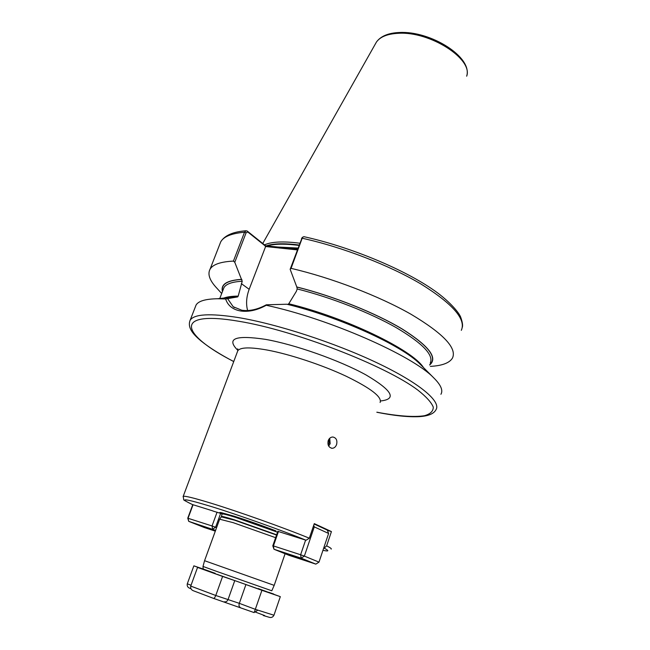 <?xml version="1.0" encoding="UTF-8"?>
<svg xmlns="http://www.w3.org/2000/svg" width="650" height="650" viewBox="0 0 650 650"><rect width="100%" height="100%" fill="white"/><g stroke="black" fill="none" stroke-linecap="round" stroke-linejoin="round"><path stroke-width="0.97" d="M328.876 439.286L329.127 443.186L328.144 444.86M329.721 438.279L330.168 443.666L328.681 446.062M336.578 444.567C337.512 440.31 336.269 437.783 332.841 437.003C330.704 437.076 329.152 438.303 328.193 440.684C327.381 444.941 328.673 447.476 332.069 448.289C334.141 448.216 335.644 446.981 336.578 444.567M277.834 531.342L306.085 540.247L309.327 538.208L314.283 523.632L331.427 531.578L327.381 530.359M212.842 510.9L192.343 504.522C185.77 501.28 182.902 499.655 183.739 499.655L183.211 496.372C184.697 495.706 193.928 497.965 210.917 503.157C238.729 511.68 284.253 527.898 309.327 538.208M222.365 513.914L212.818 510.981M274.186 585.366L271.798 590.785L216.044 571.171L203.003 566.434L204.555 560.698L274.194 585.366L285.09 553.743M421.436 365.503L419.859 363.927C401.936 345.507 338.975 316.761 286.804 304.233L266.297 304.801L266.273 305.273C257.124 310.253 248.528 312.146 240.467 310.96C232.757 309.554 227.809 305.565 225.639 298.984L237.689 296.904L238.201 296.108L242.222 281.255L234.772 262.275L233.415 261.097L244.522 232.229L246.041 230.766L247.219 231.051L265.639 245.797L297.204 248.999M247.618 310.521C245.863 303.932 246.374 296.855 249.161 289.299L265.704 246.318L247.78 231.985L246.114 232.757L234.772 262.275M227.744 298.854L233.204 306.735L241.768 310.221C249.381 311.35 257.554 309.538 266.297 304.801M219.651 519.204L233.171 522.657L275.624 537.68M264.501 244.887C270.79 241.963 281.117 241.231 295.466 242.694L299.772 243.214M195.284 307.052L196.097 304.972C198.51 301.007 205.66 298.935 217.547 298.748L225.639 298.984M221.041 513.663C219.107 512.614 219.188 512.273 221.268 512.639L234 516.165C247.601 520.479 261.584 525.387 275.941 530.887M324.504 547.861L326.649 545.829L331.427 531.578M303.989 236.689L302.884 237.063L302.177 238.233L291.062 268.361C331.484 277.745 379.096 296.034 411.068 314.291C443.349 333.572 457.145 348.173 452.457 358.093C449.507 362.968 442.163 365.731 430.406 366.381M221.691 293.524L216.962 288.299C209.698 280.637 207.391 274.284 210.039 269.238C212.802 264.461 220.594 261.747 233.415 261.097M222.446 291.566C220.553 284.334 226.996 280.264 241.759 279.346M224.023 298.033L237.161 296.701M291.062 268.361L290.152 269.303L296.79 286.967C333.653 296.148 376.074 313.178 402.577 329.225C429.146 346.125 438.157 358.044 429.626 364.983M296.79 286.967L297.221 288.949L296.327 291.403L288.779 303.761L287.666 304.436M266.273 305.273C328.924 318.687 412.401 355.501 433.558 377.683C440.814 384.808 443.267 390.349 440.919 394.282M290.152 269.303L302.144 237.656M297.31 249.901L265.338 246.504M247.219 231.051L247.78 231.985M265.639 245.797L265.704 246.318M280.873 247.504L279.687 248.129M213.566 598.39L254.182 612.601L261.918 590.314L280.321 596.651L264.493 590.964M190.978 588.729L189.654 588.226C187.696 587.438 186.907 585.967 187.289 583.822L193.862 565.841L208.65 571.253M203.84 569.262L193.862 565.841M273.658 594.254L269.051 592.353M262.722 590.314L266.11 591.419M268.466 592.231L273.731 594.043M263.307 615.542L269.23 617.289C271.294 617.914 272.87 617.224 273.959 615.233L280.321 596.651M209.877 571.675L197.551 567.418L190.743 586.081C190.361 588.339 191.238 589.899 193.367 590.753L213.468 598.358C214.086 598.593 214.849 597.634 215.776 595.489L239.322 603.338L245.919 584.561L261.918 590.314M190.743 586.081L215.776 595.489L222.592 576.428L234.764 580.621L228.101 599.406C227.232 601.372 225.997 602.16 224.388 601.786M197.551 567.418L222.592 576.428M215.329 531.091L196.349 524.03L215.499 530.619M220.602 513.484L215.597 527.247L216.58 527.646M215.597 530.351L188.727 521.349L187.761 518.188L192.774 504.692M193.05 504.774L188.069 518.172L188.727 521.349L204.376 527.548L215.312 531.139M187.761 518.188L212.038 525.964L217.068 512.192M215.597 527.247L212.038 525.964L212.672 529.181L215.597 527.247M286.26 553.857L308.011 561.259L286.26 553.857M278.476 531.408L273.423 545.919L272.789 545.837L277.875 531.221M314.153 524.022L327.283 530.099L328.608 533.455L314.291 526.89L304.363 556.108L318.988 562.136L328.608 533.455M288.941 555.303L315.843 564.127L301.169 558.155L273.999 549.258L288.941 555.303M272.789 545.837L273.999 549.258L273.423 545.919L300.617 554.759L305.614 540.093M300.617 554.759L301.169 558.155L304.363 556.108L300.617 554.759M313.3 526.533L314.291 526.89L313.698 525.354M318.988 562.136L315.843 564.127M241.329 283.603L249.161 289.299M222.308 514.126L222.357 513.996C223.121 513.736 227.533 514.857 235.592 517.367L277.526 532.228M221.414 516.612L221.455 516.474C222.211 516.238 226.614 517.384 234.674 519.911L276.64 534.779M221.268 516.856L234.553 520.179L276.543 535.056M380.096 402.472C382.265 397.085 370.955 388.334 346.149 376.22C322.173 364.951 289.738 354.217 267.158 350.033C250.088 347.002 240.297 347.238 237.794 350.74L237.372 351.853M237.851 350.374C225.964 338.52 235.146 334.848 265.419 339.357C295.011 344.565 339.755 360.401 366.096 374.985C392.364 390.536 397.183 399.197 380.526 400.969M233.748 361.522C181.049 334.734 172.071 309.879 238.639 321.238C294.231 330.241 385.588 365.625 417.885 390.138C426.327 396.801 431.462 402.48 433.29 407.168C433.266 411.198 430.316 414.05 424.458 415.724C413.871 417.398 397.248 416.073 376.846 412.197M233.732 361.579C220.025 354.38 209.137 347.506 201.069 340.974C194.171 335.148 186.932 328.096 190.166 320.174C194.171 314.056 210.113 313.17 237.989 317.509C276.705 323.871 334.839 342.745 377.26 362.936C419.786 383.159 441.261 401.57 436.012 409.679C433.94 413.749 428.366 416.073 419.291 416.642C408.298 417.186 394.144 415.724 376.829 412.254M275.689 246.927L297.993 248.056M267.085 245.96C273.52 244.002 282.823 243.661 295.011 244.944L298.959 245.424M266.273 245.871C272.691 243.644 282.311 243.206 295.116 244.538L299.106 245.026M375.367 43.956L376.447 42.031C380.234 36.758 387.546 33.849 398.393 33.296C430.016 31.151 473.281 59.101 466.676 76.204C472.883 57.111 430.584 30.664 399.295 32.5C388.375 32.955 380.754 36.132 376.447 42.031L262.754 243.49M306.085 540.247C281.759 530.343 238.274 514.865 211.591 506.626C184.048 498.298 177.726 497.64 192.644 504.652M183.089 496.657L237.794 350.74L237.762 348.814M326.649 545.829C330.298 547.674 331.801 548.771 331.159 549.12M322.952 550.314C329.16 551.655 329.42 550.859 323.749 547.942M222.332 513.443L221.284 512.639M258.31 588.599C270.441 592.987 271.391 593.426 261.154 589.916L216.783 574.234M219.708 244.457L220.732 241.832C223.681 236.551 231.611 233.35 244.522 232.229L246.114 232.757M301.502 238.534L302.177 238.233C342.444 247.089 389.618 265.354 421.127 284.123C452.912 303.981 466.31 319.386 461.313 330.33M222.544 291.314C220.927 284.286 227.378 280.329 241.881 279.427M223.202 289.599L223.957 287.625C226.143 283.904 232.229 281.783 242.222 281.255M223.844 298.058C227.264 296.806 232.05 296.156 238.201 296.108M224.884 297.936L235.178 296.806M296.904 287.056C333.507 296.181 375.594 313.048 402.066 328.989C428.61 345.784 437.824 357.703 429.707 364.731M297.221 288.949C331.224 297.505 370.086 312.739 396.224 327.641C422.654 343.338 433.997 355.16 430.235 363.114M288.779 303.761C345.719 317.517 412.636 349.993 423.475 367.559M240.078 607.271C238.981 606.702 238.729 605.394 239.322 603.338L255.32 609.334L273.959 615.233M187.289 583.822L191.051 585.236M257.774 610.155L255.198 611.999L254.499 611.731L264.729 615.599L255.166 611.991M203.003 566.434C203.036 568.36 203.287 569.286 203.775 569.213L215.207 573.332M233.204 306.735L234.398 307.564M219.749 519.066L221.374 516.717L222.243 513.232L223.836 514.093M190.166 320.174L196.097 304.972M219.7 519.082L204.563 560.698M210.039 269.238L220.732 241.832C225.713 233.707 236.966 231.457 246.041 230.766M223.218 289.551L219.773 298.504M236.072 296.709L217.547 298.748M303.867 236.665C348.514 246.456 400.912 267.914 431.446 288.567C448.549 299.951 459.136 312.609 460.736 317.289C462.418 322.051 462.946 325.406 462.304 327.364M419.859 363.927L433.558 377.683M290.485 248.211L287.162 247.934M302.884 237.063L301.949 237.811M332.069 448.289L331.338 448.183"/></g></svg>
